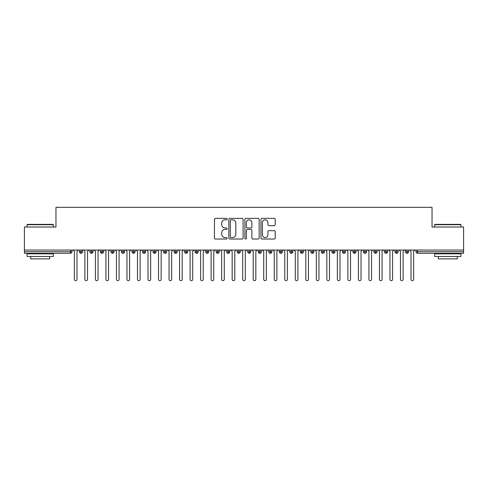 <?xml version="1.0" encoding="UTF-8"?>
<svg xmlns="http://www.w3.org/2000/svg" width="488" height="488" viewBox="0 0 488 488"><rect width="100%" height="100%" fill="white"/><g stroke="black" fill="none" stroke-linecap="round" stroke-linejoin="round"><path stroke-width="0.73" d="M227.17 219.094A0.72 0.72 0 0 0 226.444 218.368L215.476 218.368A1.031 1.031 0 0 0 214.439 219.399L214.439 237.985A1.031 1.031 0 0 0 215.476 239.022L226.444 239.022A0.72 0.72 0 0 0 227.17 238.296A0.72 0.72 0 0 0 226.444 237.577L225.029 237.577A3.306 3.306 0 0 1 221.723 234.27L221.723 232.721A3.306 3.306 0 0 1 225.029 229.415L226.444 229.415A0.72 0.72 0 0 0 227.17 228.695A0.72 0.72 0 0 0 226.444 227.969L225.029 227.969A3.306 3.306 0 0 1 221.723 224.669L221.723 223.12A3.306 3.306 0 0 1 225.029 219.814L226.444 219.814A0.72 0.72 0 0 0 227.17 219.094M274.177 225.645A1.031 1.031 0 0 0 275.208 224.614L275.208 219.399A1.031 1.031 0 0 0 274.177 218.368L261.995 218.368A1.031 1.031 0 0 0 260.958 219.399L260.958 237.985A1.031 1.031 0 0 0 261.995 239.022L274.177 239.022A1.031 1.031 0 0 0 275.208 237.985L275.208 231.69A1.031 1.031 0 0 0 274.177 230.653L268.961 230.653A1.031 1.031 0 0 0 267.93 231.69L267.93 234.813A2.763 2.763 0 0 1 265.167 237.577A2.763 2.763 0 0 1 262.404 234.813L262.404 222.577A2.763 2.763 0 0 1 265.167 219.814A2.763 2.763 0 0 1 267.93 222.577L267.93 224.614A1.031 1.031 0 0 0 268.961 225.645L274.177 225.645M24.4 250.051L463.6 250.051L463.6 227.011L432.039 227.011L432.039 207.339L55.961 207.339L55.961 227.011L24.4 227.011L24.4 251.735L70.4 251.735L70.4 250.051M243.097 219.399A1.031 1.031 0 0 0 242.066 218.368L229.879 218.368A1.031 1.031 0 0 0 228.848 219.399L228.848 237.985A1.031 1.031 0 0 0 229.879 239.022L242.066 239.022A1.031 1.031 0 0 0 243.097 237.985L243.097 219.399M245.934 218.368L258.121 218.368A1.031 1.031 0 0 1 259.152 219.399L259.152 237.985A1.031 1.031 0 0 1 258.121 239.022L252.906 239.022A1.031 1.031 0 0 1 251.875 237.985L251.875 230.452A1.031 1.031 0 0 0 250.838 229.415L247.379 229.415A1.031 1.031 0 0 0 246.349 230.452L246.349 238.296A0.72 0.72 0 0 1 245.629 239.022A0.72 0.72 0 0 1 244.903 238.296L244.903 219.399A1.031 1.031 0 0 1 245.934 218.368M71.974 251.735L70.4 251.735L70.4 253.309A1.58 1.58 0 0 0 71.974 251.735L71.974 250.051L71.974 251.735A1.58 1.58 0 0 1 70.4 253.309L24.4 253.309L24.4 251.735M463.6 250.051L463.6 253.309L417.6 253.309A1.58 1.58 0 0 1 416.026 251.735L416.026 250.051M80.971 250.051L80.971 253.309A1.58 1.58 0 0 1 79.392 251.735L79.392 250.051L79.392 251.735A1.58 1.58 0 0 0 80.971 253.309A1.58 1.58 0 0 0 82.496 251.735L82.496 250.051M91.488 250.051L91.488 253.309A1.58 1.58 0 0 1 89.914 251.735L89.914 250.051L89.914 251.735A1.58 1.58 0 0 0 91.488 253.309A1.58 1.58 0 0 0 93.013 251.735L93.013 250.051M102.01 250.051L102.01 253.309A1.58 1.58 0 0 1 100.43 251.735L100.43 250.051L100.43 251.735A1.58 1.58 0 0 0 102.01 253.309A1.58 1.58 0 0 0 103.535 251.735L103.535 250.051M112.527 250.051L112.527 253.309A1.58 1.58 0 0 1 110.953 251.735L110.953 250.051L110.953 251.735A1.58 1.58 0 0 0 112.527 253.309A1.58 1.58 0 0 0 114.052 251.735L114.052 250.051M123.049 250.051L123.049 253.309A1.58 1.58 0 0 1 121.469 251.735L121.469 250.051L121.469 251.735A1.58 1.58 0 0 0 123.049 253.309A1.58 1.58 0 0 0 124.574 251.735L124.574 250.051M133.572 250.051L133.572 253.309A1.58 1.58 0 0 1 131.992 251.735L131.992 250.051L131.992 251.735A1.58 1.58 0 0 0 133.572 253.309A1.58 1.58 0 0 0 135.097 251.735L135.097 250.051M144.088 250.051L144.088 253.309A1.58 1.58 0 0 1 142.508 251.735L142.508 250.051L142.508 251.735A1.58 1.58 0 0 0 144.088 253.309A1.58 1.58 0 0 0 145.613 251.735L145.613 250.051M154.611 250.051L154.611 253.309A1.58 1.58 0 0 1 153.031 251.735L153.031 250.051L153.031 251.735A1.58 1.58 0 0 0 154.611 253.309A1.58 1.58 0 0 0 156.136 251.735L156.136 250.051M165.127 250.051L165.127 253.309A1.58 1.58 0 0 1 163.547 251.735A1.58 1.58 0 0 0 165.127 253.309A1.58 1.58 0 0 1 163.547 251.735L163.547 250.051M166.652 250.051L166.652 251.735A1.58 1.58 0 0 1 165.127 253.309A1.58 1.58 0 0 0 166.652 251.735L163.547 251.735M175.649 250.051L175.649 253.309A1.58 1.58 0 0 1 174.07 251.735L174.07 250.051L174.07 251.735A1.58 1.58 0 0 0 175.649 253.309A1.58 1.58 0 0 0 177.174 251.735L177.174 250.051M186.166 250.051L186.166 253.309A1.58 1.58 0 0 1 184.592 251.735L184.592 250.051L184.592 251.735A1.58 1.58 0 0 0 186.166 253.309A1.58 1.58 0 0 0 187.691 251.735L187.691 250.051M196.688 250.051L196.688 253.309A1.58 1.58 0 0 1 195.109 251.735L195.109 250.051L195.109 251.735A1.58 1.58 0 0 0 196.688 253.309A1.58 1.58 0 0 0 198.213 251.735L198.213 250.051M207.205 250.051L207.205 253.309A1.58 1.58 0 0 1 205.631 251.735A1.58 1.58 0 0 0 207.205 253.309A1.58 1.58 0 0 1 205.631 251.735L205.631 250.051M208.73 250.051L208.73 251.735A1.58 1.58 0 0 1 207.205 253.309A1.58 1.58 0 0 0 208.73 251.735L205.631 251.735M217.727 253.309A1.58 1.58 0 0 1 216.147 251.735L216.147 250.051L216.147 251.735A1.58 1.58 0 0 0 217.727 253.309A1.58 1.58 0 0 0 219.252 251.735L219.252 250.051L219.252 251.735A1.58 1.58 0 0 1 217.727 253.309L217.727 251.735L219.252 251.735M228.244 250.051L228.244 253.309A1.58 1.58 0 0 1 226.67 251.735L226.67 250.051L226.67 251.735A1.58 1.58 0 0 0 228.244 253.309A1.58 1.58 0 0 0 229.775 251.735L229.775 250.051M238.766 250.051L238.766 253.309A1.58 1.58 0 0 1 237.186 251.735L237.186 250.051L237.186 251.735A1.58 1.58 0 0 0 238.766 253.309A1.58 1.58 0 0 0 240.291 251.735L240.291 250.051M249.289 250.051L249.289 251.735L247.709 251.735L247.709 250.051L247.709 251.735A1.58 1.58 0 0 0 249.289 253.309A1.58 1.58 0 0 0 250.814 251.735L250.814 250.051L250.814 251.735A1.58 1.58 0 0 1 249.289 253.309A1.58 1.58 0 0 1 247.709 251.735A1.58 1.58 0 0 0 249.289 253.309L249.289 251.735L250.814 251.735M259.805 250.051L259.805 253.309A1.58 1.58 0 0 1 258.225 251.735L258.225 250.051L258.225 251.735A1.58 1.58 0 0 0 259.805 253.309A1.58 1.58 0 0 0 261.33 251.735L261.33 250.051M270.328 250.051L270.328 253.309A1.58 1.58 0 0 1 268.748 251.735L268.748 250.051L268.748 251.735A1.58 1.58 0 0 0 270.328 253.309A1.58 1.58 0 0 0 271.853 251.735L271.853 250.051M280.844 250.051L280.844 253.309A1.58 1.58 0 0 1 279.27 251.735L279.27 250.051L279.27 251.735A1.58 1.58 0 0 0 280.844 253.309A1.58 1.58 0 0 0 282.369 251.735L282.369 250.051M291.366 250.051L291.366 253.309A1.58 1.58 0 0 1 289.787 251.735L289.787 250.051M292.892 250.051L292.892 251.735A1.58 1.58 0 0 1 291.366 253.309A1.58 1.58 0 0 0 292.892 251.735L289.787 251.735A1.58 1.58 0 0 0 291.366 253.309M301.883 253.309A1.58 1.58 0 0 1 300.309 251.735L300.309 250.051L300.309 251.735A1.58 1.58 0 0 0 301.883 253.309A1.58 1.58 0 0 0 303.408 251.735L303.408 250.051L303.408 251.735A1.58 1.58 0 0 1 301.883 253.309L301.883 251.735L303.408 251.735M312.405 250.051L312.405 253.309A1.58 1.58 0 0 1 310.825 251.735L310.825 250.051M313.93 250.051L313.93 251.735A1.58 1.58 0 0 1 312.405 253.309A1.58 1.58 0 0 0 313.93 251.735L310.825 251.735A1.58 1.58 0 0 0 312.405 253.309M322.922 250.051L322.922 253.309A1.58 1.58 0 0 1 321.348 251.735L321.348 250.051M324.453 250.051L324.453 251.735L324.453 250.051M333.444 250.051L333.444 253.309A1.58 1.58 0 0 1 331.864 251.735A1.58 1.58 0 0 0 333.444 253.309A1.58 1.58 0 0 1 331.864 251.735L331.864 250.051M334.969 250.051L334.969 251.735L334.969 250.051M343.967 250.051L343.967 253.309A1.58 1.58 0 0 1 342.387 251.735L342.387 250.051M345.492 250.051L345.492 251.735L345.492 250.051M354.483 250.051L354.483 253.309A1.58 1.58 0 0 1 352.903 251.735L352.903 250.051M356.008 250.051L356.008 251.735A1.58 1.58 0 0 1 354.483 253.309A1.58 1.58 0 0 0 356.008 251.735L352.903 251.735A1.58 1.58 0 0 0 354.483 253.309M365.006 250.051L365.006 253.309A1.58 1.58 0 0 1 363.426 251.735L363.426 250.051M366.531 250.051L366.531 251.735L366.531 250.051M375.522 250.051L375.522 253.309A1.58 1.58 0 0 1 373.948 251.735L373.948 250.051M377.047 250.051L377.047 251.735L377.047 250.051M386.045 250.051L386.045 253.309A1.58 1.58 0 0 1 384.465 251.735L384.465 250.051M387.57 250.051L387.57 251.735L387.57 250.051M396.561 250.051L396.561 253.309A1.58 1.58 0 0 1 394.987 251.735L394.987 250.051M398.086 250.051L398.086 251.735A1.58 1.58 0 0 1 396.561 253.309A1.58 1.58 0 0 0 398.086 251.735L394.987 251.735A1.58 1.58 0 0 0 396.561 253.309M407.084 250.051L407.084 253.309A1.58 1.58 0 0 1 405.504 251.735L405.504 250.051L405.504 251.735A1.58 1.58 0 0 0 407.084 253.309A1.58 1.58 0 0 0 408.608 251.735L408.608 250.051M217.727 250.051L217.727 251.735L216.147 251.735M301.883 250.051L301.883 251.735L300.309 251.735M322.922 253.309A1.58 1.58 0 0 0 324.453 251.735A1.58 1.58 0 0 1 322.922 253.309A1.58 1.58 0 0 1 321.348 251.735L324.453 251.735M333.444 253.309A1.58 1.58 0 0 0 334.969 251.735A1.58 1.58 0 0 1 333.444 253.309M343.967 253.309A1.58 1.58 0 0 0 345.492 251.735A1.58 1.58 0 0 1 343.967 253.309A1.58 1.58 0 0 1 342.387 251.735L345.492 251.735M365.006 253.309A1.58 1.58 0 0 0 366.531 251.735A1.58 1.58 0 0 1 365.006 253.309A1.58 1.58 0 0 1 363.426 251.735L366.531 251.735M375.522 253.309A1.58 1.58 0 0 0 377.047 251.735A1.58 1.58 0 0 1 375.522 253.309A1.58 1.58 0 0 1 373.948 251.735L377.047 251.735M386.045 253.309A1.58 1.58 0 0 0 387.57 251.735A1.58 1.58 0 0 1 386.045 253.309A1.58 1.58 0 0 1 384.465 251.735L387.57 251.735M231.013 219.814A0.72 0.72 0 0 0 230.293 220.533L230.293 236.851A0.72 0.72 0 0 0 231.013 237.577L232.514 237.577A3.306 3.306 0 0 0 235.814 234.27L235.814 223.12A3.306 3.306 0 0 0 232.514 219.814L231.013 219.814M251.875 222.626A2.763 2.763 0 0 0 249.112 219.862A2.763 2.763 0 0 0 246.349 222.626L246.349 226.938A1.031 1.031 0 0 0 247.379 227.969L250.838 227.969A1.031 1.031 0 0 0 251.875 226.938L251.875 222.626M73.054 250.051L74.371 251.363L74.371 279.343A1.318 1.318 0 0 0 75.683 280.661A1.318 1.318 0 0 0 77 279.343L77 251.363L78.312 250.051M83.576 250.051L84.888 251.363L84.888 279.343A1.318 1.318 0 0 0 86.205 280.661A1.318 1.318 0 0 0 87.517 279.343L87.517 251.363L88.834 250.051M94.093 250.051L95.41 251.363L95.41 279.343A1.318 1.318 0 0 0 96.722 280.661A1.318 1.318 0 0 0 98.039 279.343L98.039 251.363L99.351 250.051M104.615 250.051L105.927 251.363L105.927 279.343A1.318 1.318 0 0 0 107.244 280.661A1.318 1.318 0 0 0 108.556 279.343L108.556 251.363L109.873 250.051M115.131 250.051L116.449 251.363L116.449 279.343A1.318 1.318 0 0 0 117.761 280.661A1.318 1.318 0 0 0 119.078 279.343L119.078 251.363L120.396 250.051M27.346 224.382L53.015 224.382L53.332 224.694L27.029 224.694L27.346 224.382M40.181 256.468L27.029 256.468L27.029 253.833L53.332 253.833L53.332 256.468L40.181 256.468M49.648 256.468L49.648 258.884L30.713 258.884L30.713 256.468M434.985 224.382L460.654 224.382L460.971 224.694L434.668 224.694L434.985 224.382M447.819 256.468L434.668 256.468L434.668 253.833L460.971 253.833L460.971 256.468L447.819 256.468M457.286 256.468L457.286 258.884L438.352 258.884L438.352 256.468M125.654 250.051L126.965 251.363L126.965 279.343A1.318 1.318 0 0 0 128.283 280.661A1.318 1.318 0 0 0 129.601 279.343L129.601 251.363L130.912 250.051M136.17 250.051L137.488 251.363L137.488 279.343A1.318 1.318 0 0 0 138.799 280.661A1.318 1.318 0 0 0 140.117 279.343L140.117 251.363L141.435 250.051M146.693 250.051L148.004 251.363L148.004 279.343A1.318 1.318 0 0 0 149.322 280.661A1.318 1.318 0 0 0 150.639 279.343L150.639 251.363L151.951 250.051M157.209 250.051L158.527 251.363L158.527 279.343A1.318 1.318 0 0 0 159.844 280.661A1.318 1.318 0 0 0 161.156 279.343L161.156 251.363L162.474 250.051M167.732 250.051L169.049 251.363L169.049 279.343A1.318 1.318 0 0 0 170.361 280.661A1.318 1.318 0 0 0 171.678 279.343L171.678 251.363L172.99 250.051M178.254 250.051L179.566 251.363L179.566 279.343A1.318 1.318 0 0 0 180.883 280.661A1.318 1.318 0 0 0 182.195 279.343L182.195 251.363L183.512 250.051M188.771 250.051L190.088 251.363L190.088 279.343A1.318 1.318 0 0 0 191.4 280.661A1.318 1.318 0 0 0 192.717 279.343L192.717 251.363L194.029 250.051M199.293 250.051L200.605 251.363L200.605 279.343A1.318 1.318 0 0 0 201.922 280.661A1.318 1.318 0 0 0 203.234 279.343L203.234 251.363L204.551 250.051M209.809 250.051L211.127 251.363L211.127 279.343A1.318 1.318 0 0 0 212.439 280.661A1.318 1.318 0 0 0 213.756 279.343L213.756 251.363L215.068 250.051M220.332 250.051L221.644 251.363L221.644 279.343A1.318 1.318 0 0 0 222.961 280.661A1.318 1.318 0 0 0 224.273 279.343L224.273 251.363L225.59 250.051M230.848 250.051L232.166 251.363L232.166 279.343A1.318 1.318 0 0 0 233.477 280.661A1.318 1.318 0 0 0 234.795 279.343L234.795 251.363L236.113 250.051M241.371 250.051L242.682 251.363L242.682 279.343A1.318 1.318 0 0 0 244 280.661A1.318 1.318 0 0 0 245.318 279.343L245.318 251.363L246.629 250.051M251.887 250.051L253.205 251.363L253.205 279.343A1.318 1.318 0 0 0 254.523 280.661A1.318 1.318 0 0 0 255.834 279.343L255.834 251.363L257.152 250.051M262.41 250.051L263.727 251.363L263.727 279.343A1.318 1.318 0 0 0 265.039 280.661A1.318 1.318 0 0 0 266.356 279.343L266.356 251.363L267.668 250.051M272.932 250.051L274.244 251.363L274.244 279.343A1.318 1.318 0 0 0 275.561 280.661A1.318 1.318 0 0 0 276.873 279.343L276.873 251.363L278.19 250.051M283.449 250.051L284.766 251.363L284.766 279.343A1.318 1.318 0 0 0 286.078 280.661A1.318 1.318 0 0 0 287.395 279.343L287.395 251.363L288.707 250.051M293.971 250.051L295.283 251.363L295.283 279.343A1.318 1.318 0 0 0 296.6 280.661A1.318 1.318 0 0 0 297.912 279.343L297.912 251.363L299.229 250.051M304.488 250.051L305.805 251.363L305.805 279.343A1.318 1.318 0 0 0 307.117 280.661A1.318 1.318 0 0 0 308.434 279.343L308.434 251.363L309.746 250.051M315.01 250.051L316.322 251.363L316.322 279.343A1.318 1.318 0 0 0 317.639 280.661A1.318 1.318 0 0 0 318.951 279.343L318.951 251.363L320.268 250.051M325.526 250.051L326.844 251.363L326.844 279.343A1.318 1.318 0 0 0 328.156 280.661A1.318 1.318 0 0 0 329.473 279.343L329.473 251.363L330.791 250.051M336.049 250.051L337.36 251.363L337.36 279.343A1.318 1.318 0 0 0 338.678 280.661A1.318 1.318 0 0 0 339.996 279.343L339.996 251.363L341.307 250.051M346.565 250.051L347.883 251.363L347.883 279.343A1.318 1.318 0 0 0 349.201 280.661A1.318 1.318 0 0 0 350.512 279.343L350.512 251.363L351.83 250.051M357.088 250.051L358.399 251.363L358.399 279.343A1.318 1.318 0 0 0 359.717 280.661A1.318 1.318 0 0 0 361.035 279.343L361.035 251.363L362.346 250.051M367.604 250.051L368.922 251.363L368.922 279.343A1.318 1.318 0 0 0 370.24 280.661A1.318 1.318 0 0 0 371.551 279.343L371.551 251.363L372.869 250.051M378.127 250.051L379.444 251.363L379.444 279.343A1.318 1.318 0 0 0 380.756 280.661A1.318 1.318 0 0 0 382.074 279.343L382.074 251.363L383.385 250.051M388.649 250.051L389.961 251.363L389.961 279.343A1.318 1.318 0 0 0 391.278 280.661A1.318 1.318 0 0 0 392.59 279.343L392.59 251.363L393.907 250.051M399.166 250.051L400.483 251.363L400.483 279.343A1.318 1.318 0 0 0 401.795 280.661A1.318 1.318 0 0 0 403.112 279.343L403.112 251.363L404.424 250.051M409.688 250.051L411 251.363L411 279.343A1.318 1.318 0 0 0 412.317 280.661A1.318 1.318 0 0 0 413.629 279.343L413.629 251.363L414.946 250.051M417.6 250.051L417.6 251.735L463.6 251.735M417.6 251.735L417.6 253.309A1.58 1.58 0 0 1 416.026 251.735L417.6 251.735M79.392 251.735A1.58 1.58 0 0 0 80.971 253.309A1.58 1.58 0 0 0 82.496 251.735L79.392 251.735M89.914 251.735A1.58 1.58 0 0 0 91.488 253.309A1.58 1.58 0 0 0 93.013 251.735L89.914 251.735M100.43 251.735A1.58 1.58 0 0 0 102.01 253.309A1.58 1.58 0 0 0 103.535 251.735L100.43 251.735M110.953 251.735A1.58 1.58 0 0 0 112.527 253.309A1.58 1.58 0 0 0 114.052 251.735L110.953 251.735M121.469 251.735A1.58 1.58 0 0 0 123.049 253.309A1.58 1.58 0 0 0 124.574 251.735L121.469 251.735M131.992 251.735A1.58 1.58 0 0 0 133.572 253.309A1.58 1.58 0 0 0 135.097 251.735L131.992 251.735M142.508 251.735A1.58 1.58 0 0 0 144.088 253.309A1.58 1.58 0 0 0 145.613 251.735L142.508 251.735M153.031 251.735A1.58 1.58 0 0 0 154.611 253.309A1.58 1.58 0 0 0 156.136 251.735L153.031 251.735M174.07 251.735A1.58 1.58 0 0 0 175.649 253.309A1.58 1.58 0 0 0 177.174 251.735L174.07 251.735M184.592 251.735A1.58 1.58 0 0 0 186.166 253.309A1.58 1.58 0 0 0 187.691 251.735L184.592 251.735M195.109 251.735A1.58 1.58 0 0 0 196.688 253.309A1.58 1.58 0 0 0 198.213 251.735L195.109 251.735M226.67 251.735L229.775 251.735A1.58 1.58 0 0 1 228.244 253.309M237.186 251.735A1.58 1.58 0 0 0 238.766 253.309A1.58 1.58 0 0 0 240.291 251.735L237.186 251.735M258.225 251.735L261.33 251.735A1.58 1.58 0 0 1 259.805 253.309M268.748 251.735A1.58 1.58 0 0 0 270.328 253.309A1.58 1.58 0 0 0 271.853 251.735L268.748 251.735M279.27 251.735L282.369 251.735A1.58 1.58 0 0 1 280.844 253.309M331.864 251.735L334.969 251.735M405.504 251.735L408.608 251.735A1.58 1.58 0 0 1 407.084 253.309M27.029 227.011L27.029 224.694M33.025 253.833L33.025 253.309M47.336 253.833L47.336 253.309M53.332 227.011L53.332 224.694M434.668 227.011L434.668 224.694M440.664 253.833L440.664 253.309M454.975 253.833L454.975 253.309M460.971 227.011L460.971 224.694"/></g></svg>

